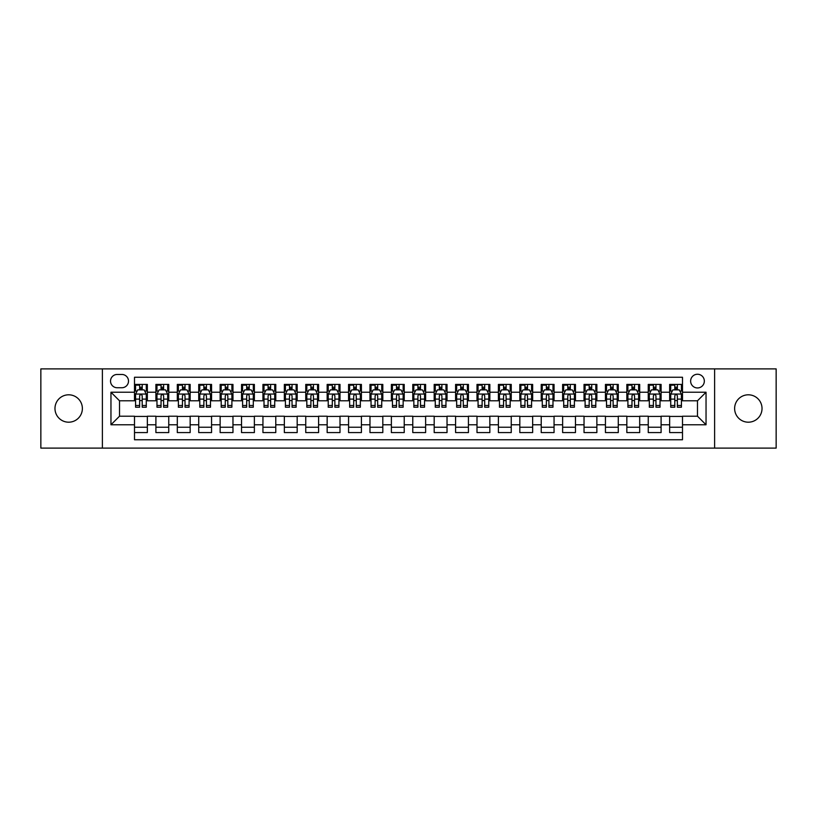 <?xml version="1.0" encoding="UTF-8"?>
<svg xmlns="http://www.w3.org/2000/svg" width="817" height="817" viewBox="0 0 817 817"><rect width="100%" height="100%" fill="white"/><g stroke="black" fill="none" stroke-linecap="round" stroke-linejoin="round"><path stroke-width="1.23" d="M748.321 394.805A13.695 13.695 0 0 0 734.626 408.5A13.695 13.695 0 0 0 748.321 422.195A13.695 13.695 0 0 0 762.026 408.5A13.695 13.695 0 0 0 748.321 394.805M68.679 394.805A13.695 13.695 0 0 0 54.974 408.5A13.695 13.695 0 0 0 68.679 422.195A13.695 13.695 0 0 0 82.374 408.5A13.695 13.695 0 0 0 68.679 394.805M697.483 374.247A6.853 6.853 0 0 0 690.631 381.1A6.853 6.853 0 0 0 697.483 387.952A6.853 6.853 0 0 0 704.336 381.1A6.853 6.853 0 0 0 697.483 374.247M714.609 448.104L776.15 448.104L776.15 368.896L714.609 368.896L714.609 448.104L102.391 448.104L102.391 368.896L40.85 368.896L40.85 448.104L102.391 448.104M682.501 384.419L669.654 384.419L669.654 392.231L661.096 392.231L661.096 400.79L669.654 400.79L669.654 392.231M661.096 392.231L661.096 384.419L648.249 384.419L648.249 392.231L639.691 392.231L639.691 400.79L648.249 400.79L648.249 392.231M639.691 392.231L639.691 384.419L626.843 384.419L626.843 392.231L618.275 392.231L618.275 400.79L626.843 400.79L626.843 392.231M618.275 392.231L618.275 384.419L605.438 384.419L605.438 392.231L596.87 392.231L596.87 400.79L605.438 400.79L605.438 392.231M596.87 392.231L596.87 384.419L584.032 384.419L584.032 392.231L575.464 392.231L575.464 400.79L584.032 400.79L584.032 392.231M575.464 392.231L575.464 384.419L562.627 384.419L562.627 392.231L554.059 392.231L554.059 400.79L562.627 400.79L562.627 392.231M554.059 392.231L554.059 384.419L541.222 384.419L541.222 392.231L532.653 392.231L532.653 400.79L541.222 400.79L541.222 392.231M532.653 392.231L532.653 384.419L519.816 384.419L519.816 392.231L511.248 392.231L511.248 400.79L519.816 400.79L519.816 392.231M511.248 392.231L511.248 384.419L498.401 384.419L498.401 392.231L489.843 392.231L489.843 400.79L498.401 400.79L498.401 392.231M489.843 392.231L489.843 384.419L476.995 384.419L476.995 392.231L468.437 392.231L468.437 400.79L476.995 400.79L476.995 392.231M468.437 392.231L468.437 384.419L455.59 384.419L455.59 392.231L447.032 392.231L447.032 400.79L455.59 400.79L455.59 392.231M447.032 392.231L447.032 384.419L434.184 384.419L434.184 392.231L425.626 392.231L425.626 400.79L434.184 400.79L434.184 392.231M425.626 392.231L425.626 384.419L412.779 384.419L412.779 392.231L404.221 392.231L404.221 400.79L412.779 400.79L412.779 392.231M404.221 392.231L404.221 384.419L391.374 384.419L391.374 392.231L382.816 392.231L382.816 400.79L391.374 400.79L391.374 392.231M382.816 392.231L382.816 384.419L369.968 384.419L369.968 392.231L361.41 392.231L361.41 400.79L369.968 400.79L369.968 392.231M361.41 392.231L361.41 384.419L348.563 384.419L348.563 392.231L340.005 392.231L340.005 400.79L348.563 400.79L348.563 392.231M340.005 392.231L340.005 384.419L327.157 384.419L327.157 392.231L318.599 392.231L318.599 400.79L327.157 400.79L327.157 392.231M318.599 392.231L318.599 384.419L305.752 384.419L305.752 392.231L297.184 392.231L297.184 400.79L305.752 400.79L305.752 392.231M297.184 392.231L297.184 384.419L284.347 384.419L284.347 392.231L275.778 392.231L275.778 400.79L284.347 400.79L284.347 392.231M275.778 392.231L275.778 384.419L262.941 384.419L262.941 392.231L254.373 392.231L254.373 400.79L262.941 400.79L262.941 392.231M254.373 392.231L254.373 384.419L241.536 384.419L241.536 392.231L232.968 392.231L232.968 400.79L241.536 400.79L241.536 392.231M232.968 392.231L232.968 384.419L220.13 384.419L220.13 392.231L211.562 392.231L211.562 400.79L220.13 400.79L220.13 392.231M211.562 392.231L211.562 384.419L198.725 384.419L198.725 392.231L190.157 392.231L190.157 400.79L198.725 400.79L198.725 392.231M190.157 392.231L190.157 384.419L177.309 384.419L177.309 392.231L168.751 392.231L168.751 400.79L177.309 400.79L177.309 392.231M168.751 392.231L168.751 384.419L155.904 384.419L155.904 400.79L147.346 400.79L147.346 384.419L134.499 384.419M134.499 432.581L147.346 432.581L147.346 416.21L155.904 416.21L155.904 432.581L168.751 432.581L168.751 416.21L177.309 416.21L177.309 424.769L168.751 424.769M177.309 424.769L177.309 432.581L190.157 432.581L190.157 416.21L198.725 416.21L198.725 424.769L190.157 424.769M198.725 424.769L198.725 432.581L211.562 432.581L211.562 416.21L220.13 416.21L220.13 424.769L211.562 424.769M220.13 424.769L220.13 432.581L232.968 432.581L232.968 416.21L241.536 416.21L241.536 424.769L232.968 424.769M241.536 424.769L241.536 432.581L254.373 432.581L254.373 416.21L262.941 416.21L262.941 424.769L254.373 424.769M262.941 424.769L262.941 432.581L275.778 432.581L275.778 416.21L284.347 416.21L284.347 424.769L275.778 424.769M284.347 424.769L284.347 432.581L297.184 432.581L297.184 416.21L305.752 416.21L305.752 424.769L297.184 424.769M305.752 424.769L305.752 432.581L318.599 432.581L318.599 416.21L327.157 416.21L327.157 424.769L318.599 424.769M327.157 424.769L327.157 432.581L340.005 432.581L340.005 416.21L348.563 416.21L348.563 424.769L340.005 424.769M348.563 424.769L348.563 432.581L361.41 432.581L361.41 416.21L369.968 416.21L369.968 424.769L361.41 424.769M369.968 424.769L369.968 432.581L382.816 432.581L382.816 416.21L391.374 416.21L391.374 424.769L382.816 424.769M391.374 424.769L391.374 432.581L404.221 432.581L404.221 416.21L412.779 416.21L412.779 424.769L404.221 424.769M412.779 424.769L412.779 432.581L425.626 432.581L425.626 416.21L434.184 416.21L434.184 424.769L425.626 424.769M434.184 424.769L434.184 432.581L447.032 432.581L447.032 416.21L455.59 416.21L455.59 424.769L447.032 424.769M455.59 424.769L455.59 432.581L468.437 432.581L468.437 416.21L476.995 416.21L476.995 424.769L468.437 424.769M476.995 424.769L476.995 432.581L489.843 432.581L489.843 416.21L498.401 416.21L498.401 424.769L489.843 424.769M498.401 424.769L498.401 432.581L511.248 432.581L511.248 416.21L519.816 416.21L519.816 424.769L511.248 424.769M519.816 424.769L519.816 432.581L532.653 432.581L532.653 416.21L541.222 416.21L541.222 424.769L532.653 424.769M541.222 424.769L541.222 432.581L554.059 432.581L554.059 416.21L562.627 416.21L562.627 424.769L554.059 424.769M562.627 424.769L562.627 432.581L575.464 432.581L575.464 416.21L584.032 416.21L584.032 424.769L575.464 424.769M584.032 424.769L584.032 432.581L596.87 432.581L596.87 416.21L605.438 416.21L605.438 424.769L596.87 424.769M605.438 424.769L605.438 432.581L618.275 432.581L618.275 416.21L626.843 416.21L626.843 424.769L618.275 424.769M626.843 424.769L626.843 432.581L639.691 432.581L639.691 416.21L648.249 416.21L648.249 424.769L639.691 424.769M648.249 424.769L648.249 432.581L661.096 432.581L661.096 416.21L669.654 416.21L669.654 424.769L661.096 424.769M117.158 387.738L121.876 387.738A6.638 6.638 0 0 0 128.504 381.1A6.638 6.638 0 0 0 121.876 374.462L117.158 374.462A6.638 6.638 0 0 0 110.53 381.1A6.638 6.638 0 0 0 117.158 387.738M714.609 368.896L102.391 368.896M682.501 392.231L682.501 377.25L134.499 377.25L134.499 400.79L119.517 400.79L119.517 416.21L134.499 416.21L134.499 439.75L682.501 439.75L682.501 416.21L697.483 416.21L697.483 400.79L682.501 400.79L682.501 392.231L706.041 392.231L706.041 424.769L682.501 424.769M134.499 424.769L110.959 424.769L110.959 392.231L134.499 392.231M669.654 424.769L669.654 432.581L682.501 432.581M134.499 389.77L135.571 389.77M139.636 389.77L142.209 389.77M146.274 389.77L147.346 389.77M134.499 400.575L135.571 400.575M139.636 400.575L142.209 400.575M146.274 400.575L147.346 400.575M134.499 416.425L147.346 416.425M134.499 427.23L147.346 427.23M155.904 400.575L156.976 400.575M161.041 400.575L163.614 400.575M167.679 400.575L168.751 400.575M155.904 389.77L156.976 389.77M161.041 389.77L163.614 389.77M167.679 389.77L168.751 389.77M155.904 416.425L168.751 416.425M155.904 427.23L168.751 427.23M177.309 416.425L190.157 416.425M177.309 427.23L190.157 427.23M177.309 389.77L178.382 389.77M182.457 389.77L185.02 389.77M189.084 389.77L190.157 389.77M177.309 400.575L178.382 400.575M182.457 400.575L185.02 400.575M189.084 400.575L190.157 400.575M198.725 416.425L211.562 416.425M198.725 427.23L211.562 427.23M198.725 389.77L199.787 389.77M203.862 389.77L206.425 389.77M210.49 389.77L211.562 389.77M198.725 400.575L199.787 400.575M203.862 400.575L206.425 400.575M210.49 400.575L211.562 400.575M220.13 416.425L232.968 416.425M220.13 427.23L232.968 427.23M220.13 389.77L221.193 389.77M225.267 389.77L227.831 389.77M231.895 389.77L232.968 389.77M220.13 400.575L221.193 400.575M225.267 400.575L227.831 400.575M231.895 400.575L232.968 400.575M241.536 416.425L254.373 416.425M241.536 427.23L254.373 427.23M241.536 389.77L242.598 389.77M246.673 389.77L249.236 389.77M253.301 389.77L254.373 389.77M241.536 400.575L242.598 400.575M246.673 400.575L249.236 400.575M253.301 400.575L254.373 400.575M262.941 416.425L275.778 416.425M262.941 427.23L275.778 427.23M262.941 389.77L264.014 389.77M268.078 389.77L270.641 389.77M274.716 389.77L275.778 389.77M262.941 400.575L264.014 400.575M268.078 400.575L270.641 400.575M274.716 400.575L275.778 400.575M284.347 416.425L297.184 416.425M284.347 427.23L297.184 427.23M284.347 389.77L285.419 389.77M289.484 389.77L292.047 389.77M296.122 389.77L297.184 389.77M284.347 400.575L285.419 400.575M289.484 400.575L292.047 400.575M296.122 400.575L297.184 400.575M305.752 416.425L318.599 416.425M305.752 427.23L318.599 427.23M305.752 389.77L306.824 389.77M310.889 389.77L313.452 389.77M317.527 389.77L318.599 389.77M305.752 400.575L306.824 400.575M310.889 400.575L313.452 400.575M317.527 400.575L318.599 400.575M327.157 416.425L340.005 416.425M327.157 427.23L340.005 427.23M327.157 389.77L328.23 389.77M332.294 389.77L334.868 389.77M338.932 389.77L340.005 389.77M327.157 400.575L328.23 400.575M332.294 400.575L334.868 400.575M338.932 400.575L340.005 400.575M348.563 416.425L361.41 416.425M348.563 427.23L361.41 427.23M348.563 389.77L349.635 389.77M353.7 389.77L356.273 389.77M360.338 389.77L361.41 389.77M348.563 400.575L349.635 400.575M353.7 400.575L356.273 400.575M360.338 400.575L361.41 400.575M369.968 416.425L382.816 416.425M369.968 427.23L382.816 427.23M369.968 389.77L371.041 389.77M375.105 389.77L377.679 389.77M381.743 389.77L382.816 389.77M369.968 400.575L371.041 400.575M375.105 400.575L377.679 400.575M381.743 400.575L382.816 400.575M391.374 416.425L404.221 416.425M391.374 427.23L404.221 427.23M391.374 389.77L392.446 389.77M396.511 389.77L399.084 389.77M403.149 389.77L404.221 389.77M391.374 400.575L392.446 400.575M396.511 400.575L399.084 400.575M403.149 400.575L404.221 400.575M412.779 416.425L425.626 416.425M412.779 427.23L425.626 427.23M412.779 389.77L413.851 389.77M417.916 389.77L420.489 389.77M424.554 389.77L425.626 389.77M412.779 400.575L413.851 400.575M417.916 400.575L420.489 400.575M424.554 400.575L425.626 400.575M434.184 416.425L447.032 416.425M434.184 427.23L447.032 427.23M434.184 389.77L435.257 389.77M439.321 389.77L441.895 389.77M445.959 389.77L447.032 389.77M434.184 400.575L435.257 400.575M439.321 400.575L441.895 400.575M445.959 400.575L447.032 400.575M455.59 416.425L468.437 416.425M455.59 427.23L468.437 427.23M455.59 389.77L456.662 389.77M460.727 389.77L463.3 389.77M467.365 389.77L468.437 389.77M455.59 400.575L456.662 400.575M460.727 400.575L463.3 400.575M467.365 400.575L468.437 400.575M476.995 416.425L489.843 416.425M476.995 427.23L489.843 427.23M476.995 389.77L478.068 389.77M482.132 389.77L484.706 389.77M488.77 389.77L489.843 389.77M476.995 400.575L478.068 400.575M482.132 400.575L484.706 400.575M488.77 400.575L489.843 400.575M498.401 416.425L511.248 416.425M498.401 427.23L511.248 427.23M498.401 389.77L499.473 389.77M503.548 389.77L506.111 389.77M510.176 389.77L511.248 389.77M498.401 400.575L499.473 400.575M503.548 400.575L506.111 400.575M510.176 400.575L511.248 400.575M519.816 416.425L532.653 416.425M519.816 427.23L532.653 427.23M519.816 389.77L520.878 389.77M524.953 389.77L527.516 389.77M531.581 389.77L532.653 389.77M519.816 400.575L520.878 400.575M524.953 400.575L527.516 400.575M531.581 400.575L532.653 400.575M541.222 416.425L554.059 416.425M541.222 427.23L554.059 427.23M541.222 389.77L542.284 389.77M546.359 389.77L548.922 389.77M552.986 389.77L554.059 389.77M541.222 400.575L542.284 400.575M546.359 400.575L548.922 400.575M552.986 400.575L554.059 400.575M562.627 416.425L575.464 416.425M562.627 427.23L575.464 427.23M562.627 389.77L563.699 389.77M567.764 389.77L570.327 389.77M574.402 389.77L575.464 389.77M562.627 400.575L563.699 400.575M567.764 400.575L570.327 400.575M574.402 400.575L575.464 400.575M584.032 416.425L596.87 416.425M584.032 427.23L596.87 427.23M584.032 389.77L585.105 389.77M589.169 389.77L591.733 389.77M595.807 389.77L596.87 389.77M584.032 400.575L585.105 400.575M589.169 400.575L591.733 400.575M595.807 400.575L596.87 400.575M605.438 416.425L618.275 416.425M605.438 427.23L618.275 427.23M605.438 389.77L606.51 389.77M610.575 389.77L613.138 389.77M617.213 389.77L618.275 389.77M605.438 400.575L606.51 400.575M610.575 400.575L613.138 400.575M617.213 400.575L618.275 400.575M626.843 416.425L639.691 416.425M626.843 427.23L639.691 427.23M626.843 389.77L627.916 389.77M631.98 389.77L634.543 389.77M638.618 389.77L639.691 389.77M626.843 400.575L627.916 400.575M631.98 400.575L634.543 400.575M638.618 400.575L639.691 400.575M648.249 416.425L661.096 416.425M648.249 427.23L661.096 427.23M648.249 389.77L649.321 389.77M653.386 389.77L655.959 389.77M660.024 389.77L661.096 389.77M648.249 400.575L649.321 400.575M653.386 400.575L655.959 400.575M660.024 400.575L661.096 400.575M669.654 416.425L682.501 416.425M669.654 427.23L682.501 427.23M669.654 389.77L670.726 389.77M674.791 389.77L677.364 389.77M681.429 389.77L682.501 389.77M669.654 400.575L670.726 400.575M674.791 400.575L677.364 400.575M681.429 400.575L682.501 400.575M119.517 400.79L110.959 392.231M119.517 416.21L110.959 424.769M706.041 392.231L697.483 400.79M706.041 424.769L697.483 416.21M142.209 384.419L142.209 389.872L142.209 387.197L139.636 387.197M146.274 405.467L142.209 405.467L142.209 407.213L146.274 407.213L146.274 394.162L144.139 389.872L137.716 389.872L135.571 394.162L135.571 407.213L139.636 407.213L139.636 405.467L135.571 405.467M137.123 391.057L135.571 391.057L135.571 384.419M135.571 391.098L135.571 387.197M146.274 391.098L146.274 387.197M144.721 391.057L146.274 391.057L146.274 384.419M139.636 389.872L139.636 384.419M142.209 405.467L142.209 395.765C141.351 394.111 140.493 394.111 139.636 395.765L139.636 402.985M135.571 399.115L139.636 399.115L139.636 405.467M136.092 385.164L139.636 385.164M163.614 384.419L163.614 389.872L163.614 387.197L161.041 387.197M167.679 405.467L163.614 405.467L163.614 407.213L167.679 407.213L167.679 394.162L165.545 389.872L159.121 389.872L156.976 394.162L156.976 407.213L161.041 407.213L161.041 405.467L156.976 405.467M158.529 391.057L156.976 391.057L156.976 384.419M156.976 391.098L156.976 387.197M167.679 391.098L167.679 387.197M166.127 391.057L167.679 391.057L167.679 384.419M161.041 389.872L161.041 384.419M163.614 405.467L163.614 395.765C162.757 394.111 161.899 394.111 161.041 395.765L161.041 402.985M156.976 399.115L161.041 399.115L161.041 405.467M157.497 385.164L161.041 385.164M185.02 384.419L185.02 389.872L185.02 387.197L182.457 387.197M189.084 405.467L185.02 405.467L185.02 407.213L189.084 407.213L189.084 394.162L186.95 389.872L180.526 389.872L178.382 394.162L178.382 407.213L182.457 407.213L182.457 405.467L178.382 405.467M179.934 391.057L178.382 391.057L178.382 384.419M178.382 391.098L178.382 387.197M189.084 391.098L189.084 387.197M187.532 391.057L189.084 391.057L189.084 384.419M182.457 389.872L182.457 384.419M185.02 405.467L185.02 395.765C184.162 394.111 183.304 394.111 182.457 395.765L182.457 402.985M178.382 399.115L182.457 399.115L182.457 405.467M178.903 385.164L182.457 385.164M206.425 384.419L206.425 389.872L206.425 387.197L203.862 387.197M210.49 405.467L206.425 405.467L206.425 407.213L210.49 407.213L210.49 394.162L208.355 389.872L201.932 389.872L199.787 394.162L199.787 407.213L203.862 407.213L203.862 405.467L199.787 405.467M201.339 391.057L199.787 391.057L199.787 384.419M199.787 391.098L199.787 387.197M210.49 391.098L210.49 387.197M208.938 391.057L210.49 391.057L210.49 384.419M203.862 389.872L203.862 384.419M206.425 405.467L206.425 395.765C205.567 394.111 204.72 394.111 203.862 395.765L203.862 402.985M199.787 399.115L203.862 399.115L203.862 405.467M200.308 385.164L203.862 385.164M227.831 384.419L227.831 389.872L227.831 387.197L225.267 387.197M231.895 405.467L227.831 405.467L227.831 407.213L231.895 407.213L231.895 394.162L229.761 389.872L223.337 389.872L221.193 394.162L221.193 407.213L225.267 407.213L225.267 405.467L221.193 405.467M222.745 391.057L221.193 391.057L221.193 384.419M221.193 391.098L221.193 387.197M231.895 391.098L231.895 387.197M230.343 391.057L231.895 391.057L231.895 384.419M225.267 389.872L225.267 384.419M227.831 405.467L227.831 395.765C226.973 394.111 226.125 394.111 225.267 395.765L225.267 402.985M221.193 399.115L225.267 399.115L225.267 405.467M221.713 385.164L225.267 385.164M249.236 384.419L249.236 389.872L249.236 387.197L246.673 387.197M253.301 405.467L249.236 405.467L249.236 407.213L253.301 407.213L253.301 394.162L251.166 389.872L244.743 389.872L242.598 394.162L242.598 407.213L246.673 407.213L246.673 405.467L242.598 405.467M244.15 391.057L242.598 391.057L242.598 384.419M242.598 391.098L242.598 387.197M253.301 391.098L253.301 387.197M251.759 391.057L253.301 391.057L253.301 384.419M246.673 389.872L246.673 384.419M249.236 405.467L249.236 395.765C248.388 394.111 247.531 394.111 246.673 395.765L246.673 402.985M242.598 399.115L246.673 399.115L246.673 405.467M243.119 385.164L246.673 385.164M270.641 384.419L270.641 389.872L270.641 387.197L268.078 387.197M274.716 405.467L270.641 405.467L270.641 407.213L274.716 407.213L274.716 394.162L272.572 389.872L266.148 389.872L264.014 394.162L264.014 407.213L268.078 407.213L268.078 405.467L264.014 405.467M265.556 391.057L264.014 391.057L264.014 384.419M264.014 391.098L264.014 387.197M274.716 391.098L274.716 387.197M273.164 391.057L274.716 391.057L274.716 384.419M268.078 389.872L268.078 384.419M270.641 405.467L270.641 395.765C269.794 394.111 268.936 394.111 268.078 395.765L268.078 402.985M264.014 399.115L268.078 399.115L268.078 405.467M264.524 385.164L268.078 385.164M292.047 384.419L292.047 389.872L292.047 387.197L289.484 387.197M296.122 405.467L292.047 405.467L292.047 407.213L296.122 407.213L296.122 394.162L293.977 389.872L287.553 389.872L285.419 394.162L285.419 407.213L289.484 407.213L289.484 405.467L285.419 405.467M286.971 391.057L285.419 391.057L285.419 384.419M285.419 391.098L285.419 387.197M296.122 391.098L296.122 387.197M294.569 391.057L296.122 391.057L296.122 384.419M289.484 389.872L289.484 384.419M292.047 405.467L292.047 395.765C291.199 394.111 290.341 394.111 289.484 395.765L289.484 402.985M285.419 399.115L289.484 399.115L289.484 405.467M285.93 385.164L289.484 385.164M313.452 384.419L313.452 389.872L313.452 387.197L310.889 387.197M317.527 405.467L313.452 405.467L313.452 407.213L317.527 407.213L317.527 394.162L315.382 389.872L308.959 389.872L306.824 394.162L306.824 407.213L310.889 407.213L310.889 405.467L306.824 405.467M308.377 391.057L306.824 391.057L306.824 384.419M306.824 391.098L306.824 387.197M317.527 391.098L317.527 387.197M315.975 391.057L317.527 391.057L317.527 384.419M310.889 389.872L310.889 384.419M313.452 405.467L313.452 395.765C312.605 394.111 311.747 394.111 310.889 395.765L310.889 402.985M306.824 399.115L310.889 399.115L310.889 405.467M307.335 385.164L310.889 385.164M334.868 384.419L334.868 389.872L334.868 387.197L332.294 387.197M338.932 405.467L334.868 405.467L334.868 407.213L338.932 407.213L338.932 394.162L336.788 389.872L330.364 389.872L328.23 394.162L328.23 407.213L332.294 407.213L332.294 405.467L328.23 405.467M329.782 391.057L328.23 391.057L328.23 384.419M328.23 391.098L328.23 387.197M338.932 391.098L338.932 387.197M337.38 391.057L338.932 391.057L338.932 384.419M332.294 389.872L332.294 384.419M334.868 405.467L334.868 395.765C334.01 394.111 333.152 394.111 332.294 395.765L332.294 402.985M328.23 399.115L332.294 399.115L332.294 405.467M328.74 385.164L332.294 385.164M356.273 384.419L356.273 389.872L356.273 387.197L353.7 387.197M360.338 405.467L356.273 405.467L356.273 407.213L360.338 407.213L360.338 394.162L358.193 389.872L351.77 389.872L349.635 394.162L349.635 407.213L353.7 407.213L353.7 405.467L349.635 405.467M351.187 391.057L349.635 391.057L349.635 384.419M349.635 391.098L349.635 387.197M360.338 391.098L360.338 387.197M358.786 391.057L360.338 391.057L360.338 384.419M353.7 389.872L353.7 384.419M356.273 405.467L356.273 395.765C355.415 394.111 354.558 394.111 353.7 395.765L353.7 402.985M349.635 399.115L353.7 399.115L353.7 405.467M350.146 385.164L353.7 385.164M377.679 384.419L377.679 389.872L377.679 387.197L375.105 387.197M381.743 405.467L377.679 405.467L377.679 407.213L381.743 407.213L381.743 394.162L379.599 389.872L373.175 389.872L371.041 394.162L371.041 407.213L375.105 407.213L375.105 405.467L371.041 405.467M372.593 391.057L371.041 391.057L371.041 384.419M371.041 391.098L371.041 387.197M381.743 391.098L381.743 387.197M380.191 391.057L381.743 391.057L381.743 384.419M375.105 389.872L375.105 384.419M377.679 405.467L377.679 395.765C376.821 394.111 375.963 394.111 375.105 395.765L375.105 402.985M371.041 399.115L375.105 399.115L375.105 405.467M371.561 385.164L375.105 385.164M399.084 384.419L399.084 389.872L399.084 387.197L396.511 387.197M403.149 405.467L399.084 405.467L399.084 407.213L403.149 407.213L403.149 394.162L401.004 389.872L394.591 389.872L392.446 394.162L392.446 407.213L396.511 407.213L396.511 405.467L392.446 405.467M393.998 391.057L392.446 391.057L392.446 384.419M392.446 391.098L392.446 387.197M403.149 391.098L403.149 387.197M401.596 391.057L403.149 391.057L403.149 384.419M396.511 389.872L396.511 384.419M399.084 405.467L399.084 395.765C398.226 394.111 397.368 394.111 396.511 395.765L396.511 402.985M392.446 399.115L396.511 399.115L396.511 405.467M392.967 385.164L396.511 385.164M420.489 384.419L420.489 389.872L420.489 387.197L417.916 387.197M424.554 405.467L420.489 405.467L420.489 407.213L424.554 407.213L424.554 394.162L422.409 389.872L415.996 389.872L413.851 394.162L413.851 407.213L417.916 407.213L417.916 405.467L413.851 405.467M415.404 391.057L413.851 391.057L413.851 384.419M413.851 391.098L413.851 387.197M424.554 391.098L424.554 387.197M423.002 391.057L424.554 391.057L424.554 384.419M417.916 389.872L417.916 384.419M420.489 405.467L420.489 395.765C419.632 394.111 418.774 394.111 417.916 395.765L417.916 402.985M413.851 399.115L417.916 399.115L417.916 405.467M414.372 385.164L417.916 385.164M441.895 384.419L441.895 389.872L441.895 387.197L439.321 387.197M445.959 405.467L441.895 405.467L441.895 407.213L445.959 407.213L445.959 394.162L443.825 389.872L437.401 389.872L435.257 394.162L435.257 407.213L439.321 407.213L439.321 405.467L435.257 405.467M436.809 391.057L435.257 391.057L435.257 384.419M435.257 391.098L435.257 387.197M445.959 391.098L445.959 387.197M444.407 391.057L445.959 391.057L445.959 384.419M439.321 389.872L439.321 384.419M441.895 405.467L441.895 395.765C441.037 394.111 440.179 394.111 439.321 395.765L439.321 402.985M435.257 399.115L439.321 399.115L439.321 405.467M435.778 385.164L439.321 385.164M463.3 384.419L463.3 389.872L463.3 387.197L460.727 387.197M467.365 405.467L463.3 405.467L463.3 407.213L467.365 407.213L467.365 394.162L465.23 389.872L458.807 389.872L456.662 394.162L456.662 407.213L460.727 407.213L460.727 405.467L456.662 405.467M458.214 391.057L456.662 391.057L456.662 384.419M456.662 391.098L456.662 387.197M467.365 391.098L467.365 387.197M465.813 391.057L467.365 391.057L467.365 384.419M460.727 389.872L460.727 384.419M463.3 405.467L463.3 395.765C462.442 394.111 461.585 394.111 460.727 395.765L460.727 402.985M456.662 399.115L460.727 399.115L460.727 405.467M457.183 385.164L460.727 385.164M484.706 384.419L484.706 389.872L484.706 387.197L482.132 387.197M488.77 405.467L484.706 405.467L484.706 407.213L488.77 407.213L488.77 394.162L486.636 389.872L480.212 389.872L478.068 394.162L478.068 407.213L482.132 407.213L482.132 405.467L478.068 405.467M479.62 391.057L478.068 391.057L478.068 384.419M478.068 391.098L478.068 387.197M488.77 391.098L488.77 387.197M487.218 391.057L488.77 391.057L488.77 384.419M482.132 389.872L482.132 384.419M484.706 405.467L484.706 395.765C483.848 394.111 482.99 394.111 482.132 395.765L482.132 402.985M478.068 399.115L482.132 399.115L482.132 405.467M478.588 385.164L482.132 385.164M506.111 384.419L506.111 389.872L506.111 387.197L503.548 387.197M510.176 405.467L506.111 405.467L506.111 407.213L510.176 407.213L510.176 394.162L508.041 389.872L501.618 389.872L499.473 394.162L499.473 407.213L503.548 407.213L503.548 405.467L499.473 405.467M501.025 391.057L499.473 391.057L499.473 384.419M499.473 391.098L499.473 387.197M510.176 391.098L510.176 387.197M508.623 391.057L510.176 391.057L510.176 384.419M503.548 389.872L503.548 384.419M506.111 405.467L506.111 395.765C505.253 394.111 504.406 394.111 503.548 395.765L503.548 402.985M499.473 399.115L503.548 399.115L503.548 405.467M499.994 385.164L503.548 385.164M527.516 384.419L527.516 389.872L527.516 387.197L524.953 387.197M531.581 405.467L527.516 405.467L527.516 407.213L531.581 407.213L531.581 394.162L529.447 389.872L523.023 389.872L520.878 394.162L520.878 407.213L524.953 407.213L524.953 405.467L520.878 405.467M522.431 391.057L520.878 391.057L520.878 384.419M520.878 391.098L520.878 387.197M531.581 391.098L531.581 387.197M530.029 391.057L531.581 391.057L531.581 384.419M524.953 389.872L524.953 384.419M527.516 405.467L527.516 395.765C526.659 394.111 525.811 394.111 524.953 395.765L524.953 402.985M520.878 399.115L524.953 399.115L524.953 405.467M521.399 385.164L524.953 385.164M548.922 384.419L548.922 389.872L548.922 387.197L546.359 387.197M552.986 405.467L548.922 405.467L548.922 407.213L552.986 407.213L552.986 394.162L550.852 389.872L544.428 389.872L542.284 394.162L542.284 407.213L546.359 407.213L546.359 405.467L542.284 405.467M543.836 391.057L542.284 391.057L542.284 384.419M542.284 391.098L542.284 387.197M552.986 391.098L552.986 387.197M551.444 391.057L552.986 391.057L552.986 384.419M546.359 389.872L546.359 384.419M548.922 405.467L548.922 395.765C548.064 394.111 547.216 394.111 546.359 395.765L546.359 402.985M542.284 399.115L546.359 399.115L546.359 405.467M542.805 385.164L546.359 385.164M570.327 384.419L570.327 389.872L570.327 387.197L567.764 387.197M574.402 405.467L570.327 405.467L570.327 407.213L574.402 407.213L574.402 394.162L572.257 389.872L565.834 389.872L563.699 394.162L563.699 407.213L567.764 407.213L567.764 405.467L563.699 405.467M565.241 391.057L563.699 391.057L563.699 384.419M563.699 391.098L563.699 387.197M574.402 391.098L574.402 387.197M572.85 391.057L574.402 391.057L574.402 384.419M567.764 389.872L567.764 384.419M570.327 405.467L570.327 395.765C569.48 394.111 568.622 394.111 567.764 395.765L567.764 402.985M563.699 399.115L567.764 399.115L567.764 405.467M564.21 385.164L567.764 385.164M591.733 384.419L591.733 389.872L591.733 387.197L589.169 387.197M595.807 405.467L591.733 405.467L591.733 407.213L595.807 407.213L595.807 394.162L593.663 389.872L587.239 389.872L585.105 394.162L585.105 407.213L589.169 407.213L589.169 405.467L585.105 405.467M586.657 391.057L585.105 391.057L585.105 384.419M585.105 391.098L585.105 387.197M595.807 391.098L595.807 387.197M594.255 391.057L595.807 391.057L595.807 384.419M589.169 389.872L589.169 384.419M591.733 405.467L591.733 395.765C590.885 394.111 590.027 394.111 589.169 395.765L589.169 402.985M585.105 399.115L589.169 399.115L589.169 405.467M585.615 385.164L589.169 385.164M613.138 384.419L613.138 389.872L613.138 387.197L610.575 387.197M617.213 405.467L613.138 405.467L613.138 407.213L617.213 407.213L617.213 394.162L615.068 389.872L608.645 389.872L606.51 394.162L606.51 407.213L610.575 407.213L610.575 405.467L606.51 405.467M608.062 391.057L606.51 391.057L606.51 384.419M606.51 391.098L606.51 387.197M617.213 391.098L617.213 387.197M615.661 391.057L617.213 391.057L617.213 384.419M610.575 389.872L610.575 384.419M613.138 405.467L613.138 395.765C612.29 394.111 611.433 394.111 610.575 395.765L610.575 402.985M606.51 399.115L610.575 399.115L610.575 405.467M607.021 385.164L610.575 385.164M634.543 384.419L634.543 389.872L634.543 387.197L631.98 387.197M638.618 405.467L634.543 405.467L634.543 407.213L638.618 407.213L638.618 394.162L636.474 389.872L630.05 389.872L627.916 394.162L627.916 407.213L631.98 407.213L631.98 405.467L627.916 405.467M629.468 391.057L627.916 391.057L627.916 384.419M627.916 391.098L627.916 387.197M638.618 391.098L638.618 387.197M637.066 391.057L638.618 391.057L638.618 384.419M631.98 389.872L631.98 384.419M634.543 405.467L634.543 395.765C633.696 394.111 632.838 394.111 631.98 395.765L631.98 402.985M627.916 399.115L631.98 399.115L631.98 405.467M628.426 385.164L631.98 385.164M655.959 384.419L655.959 389.872L655.959 387.197L653.386 387.197M660.024 405.467L655.959 405.467L655.959 407.213L660.024 407.213L660.024 394.162L657.879 389.872L651.455 389.872L649.321 394.162L649.321 407.213L653.386 407.213L653.386 405.467L649.321 405.467M650.873 391.057L649.321 391.057L649.321 384.419M649.321 391.098L649.321 387.197M660.024 391.098L660.024 387.197M658.471 391.057L660.024 391.057L660.024 384.419M653.386 389.872L653.386 384.419M655.959 405.467L655.959 395.765C655.101 394.111 654.243 394.111 653.386 395.765L653.386 402.985M649.321 399.115L653.386 399.115L653.386 405.467M649.832 385.164L653.386 385.164M677.364 384.419L677.364 389.872L677.364 387.197L674.791 387.197M681.429 405.467L677.364 405.467L677.364 407.213L681.429 407.213L681.429 394.162L679.284 389.872L672.861 389.872L670.726 394.162L670.726 407.213L674.791 407.213L674.791 405.467L670.726 405.467M672.279 391.057L670.726 391.057L670.726 384.419M670.726 391.098L670.726 387.197M681.429 391.098L681.429 387.197M679.877 391.057L681.429 391.057L681.429 384.419M674.791 389.872L674.791 384.419M677.364 405.467L677.364 395.765C676.507 394.111 675.649 394.111 674.791 395.765L674.791 402.985M670.726 399.115L674.791 399.115L674.791 405.467M671.247 385.164L674.791 385.164M155.904 424.769L147.346 424.769M155.904 392.231L147.346 392.231M146.223 394.049L135.622 394.049M146.274 399.115L142.209 399.115M142.209 388.565L139.636 388.565M167.628 394.049L157.027 394.049M167.679 399.115L163.614 399.115M163.614 388.565L161.041 388.565M189.033 394.049L178.433 394.049M189.084 399.115L185.02 399.115M185.02 388.565L182.457 388.565M210.439 394.049L199.848 394.049M210.49 399.115L206.425 399.115M206.425 388.565L203.862 388.565M231.844 394.049L221.254 394.049M231.895 399.115L227.831 399.115M227.831 388.565L225.267 388.565M253.25 394.049L242.659 394.049M253.301 399.115L249.236 399.115M249.236 388.565L246.673 388.565M274.655 394.049L264.065 394.049M274.716 399.115L270.641 399.115M270.641 388.565L268.078 388.565M296.06 394.049L285.47 394.049M296.122 399.115L292.047 399.115M292.047 388.565L289.484 388.565M317.466 394.049L306.875 394.049M317.527 399.115L313.452 399.115M313.452 388.565L310.889 388.565M338.881 394.049L328.281 394.049M338.932 399.115L334.868 399.115M334.868 388.565L332.294 388.565M360.287 394.049L349.686 394.049M360.338 399.115L356.273 399.115M356.273 388.565L353.7 388.565M381.692 394.049L371.092 394.049M381.743 399.115L377.679 399.115M377.679 388.565L375.105 388.565M403.098 394.049L392.497 394.049M403.149 399.115L399.084 399.115M399.084 388.565L396.511 388.565M424.503 394.049L413.902 394.049M424.554 399.115L420.489 399.115M420.489 388.565L417.916 388.565M445.908 394.049L435.308 394.049M445.959 399.115L441.895 399.115M441.895 388.565L439.321 388.565M467.314 394.049L456.713 394.049M467.365 399.115L463.3 399.115M463.3 388.565L460.727 388.565M488.719 394.049L478.119 394.049M488.77 399.115L484.706 399.115M484.706 388.565L482.132 388.565M510.125 394.049L499.534 394.049M510.176 399.115L506.111 399.115M506.111 388.565L503.548 388.565M531.53 394.049L520.94 394.049M531.581 399.115L527.516 399.115M527.516 388.565L524.953 388.565M552.935 394.049L542.345 394.049M552.986 399.115L548.922 399.115M548.922 388.565L546.359 388.565M574.341 394.049L563.75 394.049M574.402 399.115L570.327 399.115M570.327 388.565L567.764 388.565M595.746 394.049L585.156 394.049M595.807 399.115L591.733 399.115M591.733 388.565L589.169 388.565M617.152 394.049L606.561 394.049M617.213 399.115L613.138 399.115M613.138 388.565L610.575 388.565M638.567 394.049L627.967 394.049M638.618 399.115L634.543 399.115M634.543 388.565L631.98 388.565M659.973 394.049L649.372 394.049M660.024 399.115L655.959 399.115M655.959 388.565L653.386 388.565M681.378 394.049L670.777 394.049M681.429 399.115L677.364 399.115M677.364 388.565L674.791 388.565"/></g></svg>

